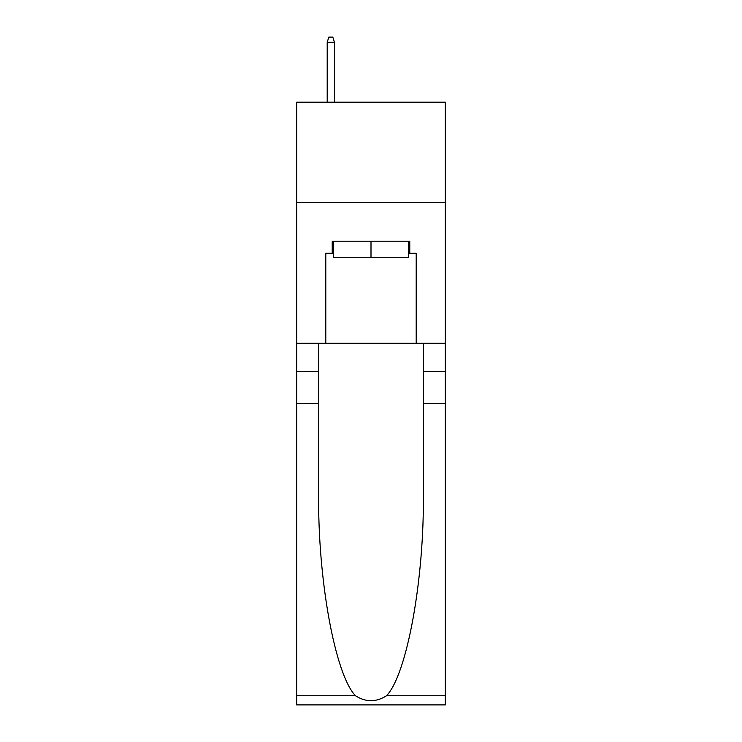 <?xml version="1.0" encoding="UTF-8"?>
<svg xmlns="http://www.w3.org/2000/svg" width="742" height="742" viewBox="0 0 742 742"><rect width="100%" height="100%" fill="white"/><g stroke="black" fill="none" stroke-linecap="round" stroke-linejoin="round"><path stroke-width="1.11" d="M445.33 202.64L445.33 102.192L296.67 102.192L296.67 202.64L445.33 202.64L445.33 343.277L416.206 343.277L416.206 253.272L409.779 253.272L409.779 241.215L332.221 241.215L332.221 253.272L333.427 253.272M408.573 241.215L408.573 257.288L333.427 257.288L333.427 241.215M371 241.215L371 257.288M386.545 695.736L445.33 695.736L445.33 704.9L296.67 704.9L296.67 403.546L318.661 403.546L318.661 493.142C317.595 578.769 334.967 674.441 355.455 695.736C365.806 702.34 376.175 702.34 386.545 695.736C407.033 674.441 424.405 578.769 423.339 493.142L423.339 343.277M423.339 403.546L445.33 403.546L445.33 343.277M296.67 403.546L296.67 202.64M318.661 343.277L318.661 403.546M445.33 695.736L445.33 403.546M296.67 343.277L325.794 343.277L325.794 253.272L332.221 253.272M325.794 343.277L416.206 343.277M408.573 253.272L409.779 253.272M334.438 102.192L334.438 42.322L327.203 42.322L327.203 102.192M327.203 42.322L328.808 37.1L332.824 37.1L334.438 42.322M423.339 371.399L445.33 371.399M318.661 371.399L296.67 371.399M296.67 695.736L355.455 695.736"/></g></svg>
